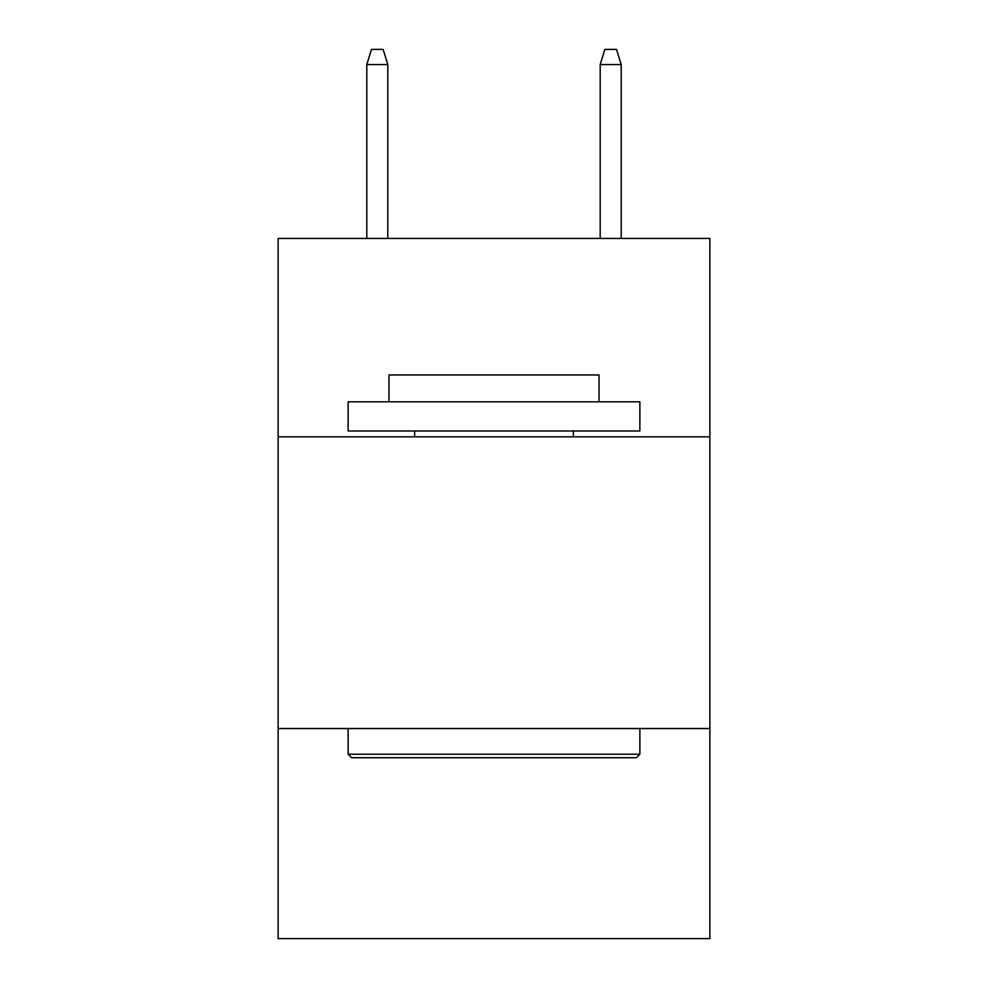 <?xml version="1.0" encoding="UTF-8"?>
<svg xmlns="http://www.w3.org/2000/svg" width="988" height="988" viewBox="0 0 988 988"><rect width="100%" height="100%" fill="white"/><g stroke="black" fill="none" stroke-linecap="round" stroke-linejoin="round"><path stroke-width="1.48" d="M709.878 436.82L709.878 238.441L278.122 238.441L278.122 436.82L709.878 436.82L709.878 938.6L278.122 938.6L278.122 436.82M709.878 728.551L278.122 728.551M351.629 757.722L348.134 754.227L639.866 754.227L636.371 757.722L351.629 757.722M639.866 401.807L639.866 430.99L348.134 430.99L348.134 401.807L639.866 401.807M388.976 401.807L388.976 374.971L599.024 374.971L599.024 401.807M639.866 728.551L639.866 754.227M348.134 728.551L348.134 754.227M573.349 430.99L573.349 436.82M414.651 430.99L414.651 436.82M387.815 238.441L387.815 64.566L366.807 64.566L366.807 238.441M366.807 64.566L371.476 49.4L383.146 49.4L387.815 64.566M600.185 64.566L604.854 49.4L616.524 49.4L621.193 64.566L600.185 64.566L600.185 238.441M621.193 64.566L621.193 238.441"/></g></svg>
